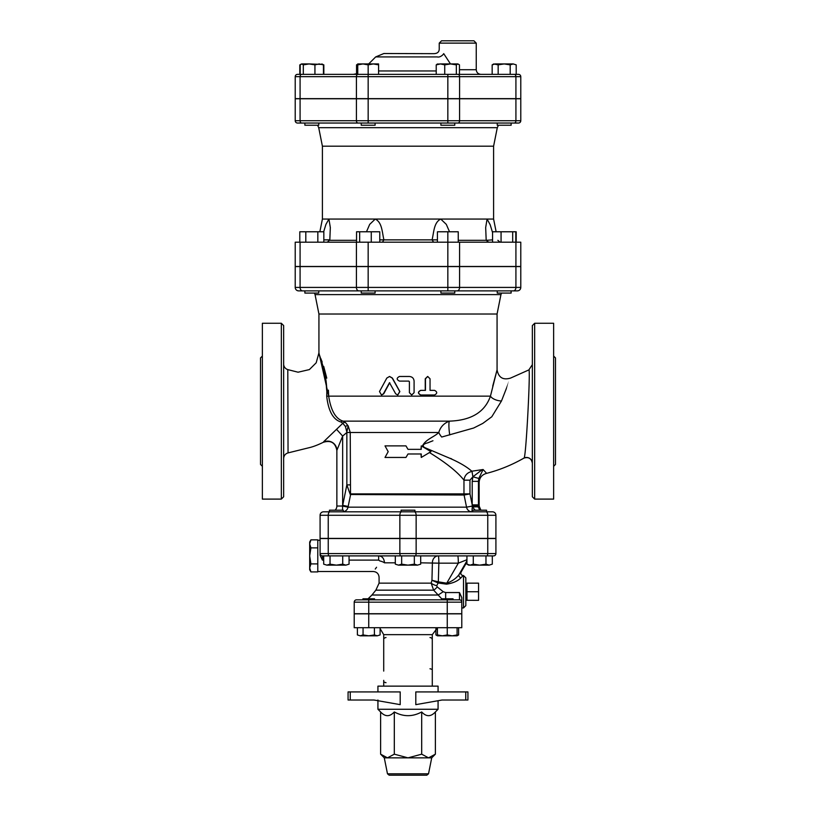 <?xml version="1.0" encoding="UTF-8"?>
<svg xmlns="http://www.w3.org/2000/svg" width="816" height="816" viewBox="0 0 816 816"><rect width="100%" height="100%" fill="white"/><g stroke="black" fill="none" stroke-linecap="round" stroke-linejoin="round"><path stroke-width="1.22" d="M318.76 290.884L304.878 290.884L304.878 293.077L318.76 293.077L318.76 290.884M375.105 290.884L375.105 293.077L361.223 293.077L361.223 290.884M454.777 290.884L511.122 290.884L454.777 290.884L454.777 293.077L440.895 293.077L440.895 290.884M511.122 290.884L511.122 293.077L497.24 293.077L497.24 290.884M515.916 266.587L515.916 287.416L520.781 287.416L520.781 266.587L295.219 266.587L295.219 287.416A3.468 3.468 0 0 0 298.687 290.884L517.313 290.884A3.468 3.468 0 0 0 520.781 287.416A3.468 3.468 0 0 1 517.313 290.884M459.581 266.587L459.581 287.416L515.916 287.416A3.468 2.458 90 0 1 513.468 290.884L457.123 290.884A3.468 2.458 90 0 0 459.581 287.416L447.841 287.416L447.841 290.884M310.508 290.884L317.179 290.884M498.821 290.884L505.492 290.884M368.832 290.884L370.566 290.894M323.84 242.189L323.84 231.775L317.832 231.775L317.832 242.189M305.806 242.189L305.806 231.775L317.832 231.775M299.798 242.189L299.798 231.775L305.806 231.775M379.777 242.189L379.777 231.775L371.27 231.775L371.27 242.189M359.662 242.189L359.662 231.775L371.27 231.775M458.245 242.189L458.245 231.775L447.841 231.775L447.841 242.189L520.781 242.189L520.781 266.475L515.916 266.475L515.916 242.189M492.568 242.189L492.568 231.775L516.202 231.775L516.202 242.189M515.794 242.189L515.794 231.775M512.683 242.189L512.683 231.775M356.551 242.189L356.551 231.775L359.662 231.775M437.427 242.189L437.427 231.775L447.841 231.775M501.065 242.189L501.065 231.775M375.105 123.043L375.105 125.236L361.223 125.236L361.223 123.043L318.76 123.043L318.76 125.236L304.878 125.236L304.878 123.043M454.777 123.043L454.777 125.236L440.895 125.236L440.895 123.043M511.122 123.043L511.122 125.236L497.24 125.236L497.24 123.043L447.841 123.043L518.466 123.043A2.315 2.315 0 0 0 520.781 120.727L520.781 98.756L295.219 98.756L295.219 120.727A2.315 2.315 0 0 0 297.534 123.043L447.841 123.043L447.841 120.727L368.159 120.727L368.159 123.043M303.317 64.862L301.767 63.934L309.121 63.934L303.317 64.862L303.317 74.348L300.206 74.348L300.206 64.862L301.767 63.934L300.645 64.433M321.871 63.934L323.432 64.862L319.178 63.934L314.935 64.862L309.121 63.934L322.993 64.433M301.043 64.148L301.767 63.934M368.159 64.862L362.957 63.934L373.371 63.934L368.159 64.862L368.159 74.348L357.755 74.348L357.755 63.934L362.957 63.934L357.755 64.862M378.573 63.934L378.573 64.862L373.371 63.934L378.573 63.934M456.338 64.862L450.534 63.934L457.898 63.934L456.338 64.862L456.338 74.348L459.449 74.348L459.449 64.862L457.898 63.934M444.73 64.862L440.477 63.934L450.534 63.934L444.73 64.862L444.73 74.348M437.06 64.148L440.477 63.934L436.223 64.862L437.784 63.934M516.202 64.862L513.193 63.934L516.202 64.862L516.202 74.348L492.16 74.348L492.16 64.862L495.169 63.934L513.193 63.934L510.194 64.862L504.176 63.934L498.168 64.862L493.772 63.934L492.16 64.862M357.755 64.433L356.551 64.862L358.102 63.934M360.805 63.934L362.957 63.934M323.432 74.348L323.432 64.862M303.317 74.348L314.935 74.348L314.935 64.862M378.573 74.348L378.573 64.862M436.223 74.348L436.223 64.862M498.168 74.348L498.168 64.862M356.551 73.93L356.551 64.862M510.194 74.348L510.194 64.862M323.84 74.348L323.84 64.862M295.219 98.634L295.219 76.663L520.781 76.663L520.781 98.634L295.219 98.634L295.219 76.663A2.315 2.315 0 0 1 297.534 74.348L299.798 74.348L299.798 64.862M368.159 98.756L368.159 120.727L295.219 120.727A2.315 2.315 0 0 0 297.534 123.043A2.315 2.315 0 0 1 295.219 120.727L295.219 98.756M520.781 76.663A2.315 2.315 0 0 0 518.466 74.348L297.534 74.348A2.315 2.315 0 0 0 295.219 76.663A2.315 2.315 0 0 1 297.534 74.348M459.449 74.348L492.16 74.348M357.755 73.522L353.471 74.348L357.755 74.348M439.232 43.115L441.548 40.8L473.933 40.8L476.248 43.115L439.232 43.115L439.232 49.082C439.161 52.01 437.386 53.53 433.898 53.662L383.877 53.519L375.697 56.916L437.254 56.916A4.631 2.591 144.4 0 0 443.72 53.642C437.917 47.165 437.917 47.165 443.72 53.642L450.463 63.934M437.254 56.916C432.817 52.285 432.817 52.285 437.254 56.916L437.223 56.875M382.418 242.189L383.918 239.873L432.082 239.873L433.582 242.189M488.672 242.189L486.234 240.322L458.245 240.322M492.568 239.873L486.234 240.322M327.328 242.189L329.827 239.873L323.84 239.873M437.427 239.873L432.082 239.873C433.918 232.295 433.806 222.442 440.752 219.055L375.248 219.055C382.194 222.442 382.082 232.295 383.918 239.873L379.777 239.873M486.173 239.873L485.673 227.531L487.081 219.055L440.752 219.055L446.311 224.38L449.524 231.775M493.598 146.176L497.291 127.694L318.709 127.694L322.402 146.176L493.598 146.176L493.598 219.055L487.081 219.055L490.181 224.747L492.568 232.611M447.841 266.475L295.219 266.475L295.219 242.189L447.841 242.189L447.841 266.475L515.916 266.475M323.666 231.775L325.941 224.38L328.919 219.055L330.327 227.531L329.827 239.873M366.476 231.775L369.689 224.38L375.248 219.055L322.402 219.055L319.862 231.775M497.291 127.694L498.423 125.236M497.066 314.017L318.934 314.017L315.047 294.607L500.953 294.607L497.066 314.017L497.066 369.852C498.525 377.573 503.013 380.317 510.541 378.094L528.89 369.903C530.645 368.036 526.024 458.602 524.025 458.062C512.04 464.906 499.576 470.006 486.622 473.351L483.103 469.516L481.012 470.587L472.892 476.779L478.798 478.441L483.103 469.516L471.801 471.22C466.109 466.191 457.388 461.285 445.638 456.521L424.351 447.423C422.117 445.485 423.28 443.945 427.829 442.802L432.959 440.752M450.534 458.408L451.697 458.908M506.206 388.875C511.907 374.748 511.907 374.748 506.216 388.875L501.473 400.993A9.251 4.498 13.1 0 1 490.447 396.148C484.867 412.1 471.189 420.434 449.422 421.138C443.945 423.198 440.395 426.992 438.773 432.5C434 437.264 425.197 439.345 422.168 446.566M472.209 481.348L478.441 481.348L478.788 478.462L472.882 476.789L472.209 481.348L472.209 504.869L469.965 493.894L464.08 495.026L466.548 507.164L348.024 507.164L350.513 495.026L350.248 432.5L438.773 432.5A9.251 4.243 57.5 0 0 441.711 437.039L473.678 428.012L482.786 423.412L491.793 416.762L501.473 400.993M434.551 390.364C437.427 391.904 437.427 393.445 434.551 394.985L420.842 394.985C417.853 393.445 417.853 391.904 420.842 390.364L425.462 390.364L425.462 378.797L427.737 376.482L430.042 378.797L430.042 390.364L434.551 390.364M430.042 390.364L434.214 390.364M434.214 394.985L420.679 394.985C417.721 393.445 417.721 391.904 420.679 390.364L425.238 390.364L425.238 378.797L427.615 376.482M409.408 392.669L411.733 394.985L414.089 392.669L414.089 381.103C413.814 378.298 412.253 376.757 409.408 376.482L399.463 376.482C396.454 378.022 396.454 379.562 399.463 381.103L408.816 381.103L409.408 381.684L409.408 392.669L409.387 381.684L408.806 381.103M411.682 394.985L409.387 392.669M395.678 393.802L397.729 394.985L399.748 391.547L392.2 378.073L389.507 376.482L386.815 378.073L379.501 391.547L381.46 394.985L383.408 393.802L389.497 382.704L395.678 393.802M389.63 376.482L392.404 378.073L399.85 391.547L397.79 394.985M389.742 382.704L383.724 393.802L381.633 394.985M421.005 449.351L421.26 445.883L421.26 449.351L408 449.351L405.96 445.883L385.009 445.883L388.192 451.666L385.009 457.45L405.96 457.45L408 453.982L421.26 453.982L421.26 457.45L430.991 451.666L421.26 445.883M408 449.351L405.96 445.883M421.005 453.982L421.26 457.45M408 453.982L405.96 457.45M429.287 452.452C445.944 462.703 457.511 471.934 463.967 480.165L463.967 493.894L350.523 493.894A3.468 2.295 -11.7 0 1 350.248 494.527L464.08 495.026A5.783 5.488 -90 0 1 463.967 493.894L469.965 493.894L469.965 480.165L463.967 480.165C464.579 475.453 467.262 472.525 472.005 471.403L472.892 476.779L469.965 480.165M524.015 458.062A5.783 5.783 0 0 1 532.348 463.253C531.471 458.49 528.686 456.756 524.025 458.062M534.664 323.269L532.348 325.584L532.348 496.781L534.664 499.096L534.664 323.269L553.636 323.269L553.636 499.096L534.664 499.096M283.652 364.069A5.783 5.783 0 0 0 287.793 369.607L298.064 372.208L309.376 369.587L316.19 362.804L318.934 352.869C318.872 355.317 327.889 374.065 326.706 396.229C328.389 411.152 333.183 419.75 341.108 422.045L342.802 423.29L323.758 441.619M336.865 450.493C335.396 442.762 330.898 440.018 323.36 442.272C317.699 445.036 312.895 446.862 308.917 447.749L288.048 452.9L287.793 369.607L298.064 372.208M345.688 422.759A2.315 2.183 -35.5 0 0 342.802 423.29L345.423 426.472L346.831 431.95L348.177 425.921L345.688 422.759L343.087 421.138A2.315 2.04 106.6 0 0 341.108 422.045C333.183 419.75 328.389 411.152 326.706 396.229L328.685 396.148L318.934 352.869L318.934 314.017M326.696 390.425L325.778 379.124M320.719 358.969L319.933 356.776M319.352 355.052L319.097 354.083M283.652 496.781L283.652 325.584L281.336 323.269L281.336 499.096L283.652 496.781M281.336 323.269L262.364 323.269L262.364 499.096L281.336 499.096M262.364 466.303L260.518 464.447L260.518 357.918L262.364 356.062M553.636 356.062L555.482 357.918L555.482 464.447L555.482 382.265M295.219 287.416A3.468 3.468 0 0 0 298.687 290.884A3.468 3.468 0 0 1 295.219 287.416L300.084 287.416A3.468 2.458 90 0 0 302.532 290.884M329.97 511.816L323.564 511.816A3.468 3.468 0 0 0 320.086 515.284L320.086 538.417L495.914 538.417L495.914 515.284A3.468 3.468 0 0 0 492.436 511.816L329.97 511.816A3.468 1.734 -90 0 0 328.236 515.284L399.86 515.284A3.468 1.734 -90 0 1 401.594 511.816M329.44 510.194L329.44 511.816L329.44 510.194L343.312 510.194L343.312 511.816L401.064 511.816L401.064 510.194L414.936 510.194L414.936 511.816L472.688 511.816L472.688 510.194L486.56 510.194L486.56 511.816M472.321 506.012L478.441 506.053L472.321 506.012L472.209 504.869L478.441 504.869L478.441 481.348L479.033 482.287M479.604 510.194L478.523 507.236A5.783 1.265 169.7 0 0 472.433 507.236L475.32 510.194M472.321 506.053L471.944 511.816A5.783 5.498 -90 0 1 466.548 507.164L472.321 506.053M478.523 507.236L478.441 506.053M342.547 510.194L342.577 506.032L348.024 507.164A5.783 5.641 -90 0 1 343.312 511.754M350.248 484.888L346.851 484.888L342.577 506.032L336.865 506.032L336.865 450.361L336.865 506.032A5.783 5.783 0 0 1 335.09 510.194M345.423 426.472A2.315 1.132 150.1 0 1 348.177 425.921L350.248 432.5L346.851 432.5L346.851 484.888L350.248 494.527M323.36 442.16A9.251 9.231 0 0 1 336.865 450.361L342.649 436.06L342.649 505.318L348.177 506.461M346.851 432.5L342.649 436.06L336.784 429.604M319.454 355.082L319.974 356.47M320.79 358.51L322.177 362.049M323.697 366.384L326.767 378.124M328.399 390.15L328.685 396.148C330.878 410.56 335.682 418.894 343.087 421.138L449.422 421.138A9.251 1.316 84.6 0 0 449.769 434.928M328.685 396.148L490.447 396.148L497.066 369.852L492.721 386.131M310.916 571.914L309.682 569.772L309.682 567.905L310.916 571.914L317.781 571.914L317.781 563.897L310.916 563.897L309.682 567.905L309.682 555.89L310.916 563.897M310.916 539.855L309.682 543.864L309.682 542.008L310.916 539.855L317.781 539.855L317.781 563.897M310.916 547.873L309.682 555.89L309.682 543.864L310.916 547.873L317.781 547.873M465.834 600.301L478.564 600.341L478.564 591.743L466.997 591.743L466.997 583.154L478.564 583.154L478.564 591.743M466.997 600.341L466.997 591.743M465.834 583.185L466.997 583.154M323.687 564.162L326.859 565.141L323.687 564.162L323.687 555.89L322.402 555.89L493.598 555.89A2.315 2.315 0 0 0 495.914 553.574A2.315 2.315 0 0 1 493.598 555.89M330.031 564.162L336.376 565.141L326.859 565.141L330.031 564.162L330.031 555.89M349.064 564.162L345.892 565.141L349.064 564.162L349.064 555.89L395.311 555.89L395.311 564.162L398.483 565.141L395.311 564.162M342.72 564.162L345.892 565.141L336.376 565.141L342.72 564.162L342.72 555.89M401.656 564.162L408 565.141L398.483 565.141L401.656 564.162L401.656 555.89M414.344 564.162L417.517 565.141L408 565.141L414.344 564.162L414.344 555.89M420.689 564.162L417.517 565.141L420.689 564.162L420.689 555.89L439.997 555.89M470.108 565.141L473.28 564.162L479.624 565.141L468.639 565.141L466.936 564.162L470.108 565.141M485.969 564.162L489.141 565.141L479.624 565.141L485.969 564.162L485.969 555.89M492.313 564.162L489.141 565.141L492.313 564.162L492.313 555.89M466.936 555.89L466.936 564.162L468.639 565.141M473.28 555.89L473.28 564.162M463.519 607.94L465.834 605.625L465.834 577.861L463.519 575.555L463.519 607.94L461.785 607.94M438.029 582.95L438.263 581.818L431.95 580.278L438.131 582.971L436.713 585.725L437.254 586.949L443.241 591.712L445.658 592.559L459.469 592.559L461.785 597.567L461.785 602.157A2.315 2.315 0 0 0 459.469 599.842L356.531 599.842L362.957 599.842L362.957 598.801L374.524 598.801L374.524 599.842L441.476 599.842L441.476 598.801L453.043 598.801L453.043 599.842L455.522 599.842L453.043 599.842M446.536 584.174L446.74 583.205L438.335 581.828L438.131 582.971L446.536 584.174C453.053 583.165 457.868 581.023 460.989 577.759L462.764 575.912M487.764 538.54L487.764 553.574L495.914 553.574L495.914 538.54L320.086 538.54L320.086 553.574A2.315 2.315 0 0 0 322.402 555.89L322.402 560.102L320.086 555.298L320.086 553.574L320.086 555.298M456.919 599.842L459.469 599.842L456.919 599.842M368.74 599.842L368.74 602.157L354.215 602.157A2.315 2.315 0 0 1 356.531 599.842A2.315 2.315 0 0 0 354.215 602.157L354.215 613.724L461.785 613.724L461.785 602.157A2.315 2.315 0 0 0 459.469 599.842A2.315 2.315 0 0 1 461.785 602.157L461.785 597.567M460.989 577.759A2.315 1.846 39.6 0 1 459 574.607C456.083 578.462 451.993 581.329 446.74 583.205L458.306 563.173L466.936 559.725M460.754 572.495L459 574.607L466.936 560.857M420.689 562.826L438.855 563.173A6.936 0.602 90 0 0 438.243 555.89A6.936 5.855 -90 0 0 432.388 562.826L431.95 580.278L431.154 583.144L433.643 590.162L441.701 598.801M436.713 585.725A6.936 2.489 16.7 0 1 431.154 583.144L379.083 583.144L379.083 577.279C378.736 573.77 376.808 571.853 373.3 571.496L317.781 571.506M384.509 562.826C377.89 581.624 377.89 581.624 384.509 562.826C377.89 581.624 377.89 581.624 384.509 562.826C384.091 558.399 382.143 556.084 378.655 555.89L378.655 560.102L379.817 560.949A5.783 1.826 -166.2 0 1 384.509 562.826L395.311 562.826M445.658 592.559L445.658 598.801M443.241 591.712L438.141 595.017L371.943 595.017L375.86 590.162L433.643 590.162A6.936 1.336 -50.7 0 0 437.254 586.949M457.694 555.89A6.936 0.602 -90 0 1 458.306 563.173L438.855 563.173L438.335 581.828M379.817 560.949C371.861 574.668 371.861 574.668 379.817 560.949L379.817 560.949M375.258 569.048L376.553 567.263M395.311 555.89L378.655 555.89M380.093 634.94L377.257 635.817L380.093 634.94L380.093 627.718M357.388 634.94L360.223 635.817L357.388 634.94L357.388 627.718M368.74 635.817L374.411 634.94L377.257 635.817L360.223 635.817L363.059 634.94L368.74 635.817M437.427 634.94L442.343 635.817L437.427 635.817L437.427 627.718M447.26 634.94L452.176 635.817L442.343 635.817L447.26 634.94L447.26 627.718L354.215 627.718L354.215 613.836L368.74 613.836L368.74 627.718M452.176 635.817L457.093 634.94L457.093 635.817L452.176 635.817M435.907 628.565L435.907 634.94L437.427 635.613M457.093 635.613L458.612 634.94L458.612 627.718M374.411 627.718L374.411 634.94M363.059 627.718L363.059 634.94M457.093 627.718L457.093 634.94M380.623 711.96C385.183 716.907 389.742 716.907 394.312 711.96C403.441 716.907 412.559 716.907 421.688 711.96C426.258 716.907 430.817 716.907 435.377 711.96L438.07 709.267L377.93 709.267L380.623 711.96L380.623 754.178L387.467 757.85L384.285 757.85L380.623 754.178M435.377 711.96L435.377 754.178L428.533 757.85L387.467 757.85L394.312 754.178L408 757.85L421.688 754.178L428.533 757.85L431.715 757.85L435.377 754.178M421.688 711.96L421.688 754.178M398.32 775.2L400.319 775.2M428.522 773.803L387.478 773.803L389.181 775.2L426.819 775.2L428.522 773.803L431.715 757.85M394.312 711.96L394.312 754.178M465.752 700.016L442.037 700.016L415.803 704.647L415.803 691.917L467.925 691.917L467.925 700.016L465.752 700.016L465.752 691.917M377.93 691.917L377.93 686.134L438.07 686.134L438.07 691.917M350.248 691.917L400.197 691.917L400.197 704.647L373.963 700.016L350.248 700.016L350.248 691.917L348.075 691.917L348.075 700.016L350.248 700.016M377.93 700.016L377.93 709.267M429.981 637.551A2.315 2.315 0 0 1 431.378 638.02M432.062 638.867A2.315 2.315 0 0 1 432.286 639.866L432.286 634.654L437.427 627.953M430.287 668.763A2.315 2.315 0 0 1 429.981 668.783A2.315 2.315 0 0 1 431.378 669.253M384.397 638.224A2.315 2.315 0 0 1 386.019 637.551M383.714 671.099L383.714 634.654L432.286 634.654M432.286 686.134L432.286 639.866M383.714 666.468L383.714 639.866M385.713 682.645A2.315 2.315 0 0 0 386.019 682.666A2.315 2.315 0 0 1 384.622 682.186M380.093 628.565L383.714 634.654M383.714 686.134L383.714 680.35M461.785 627.718L447.26 627.718L447.26 613.836L461.785 613.836L461.785 627.718M447.26 613.836L368.74 613.836M514.284 123.043A2.315 1.632 90 0 0 515.916 120.727L520.781 120.727A2.315 2.315 0 0 1 518.466 123.043M515.916 98.756L515.916 120.727L459.581 120.727A2.315 1.632 90 0 1 457.939 123.043M459.581 98.756L459.581 120.727L447.841 120.727L447.841 98.756M356.419 98.756L356.419 120.727A2.315 1.632 90 0 0 358.061 123.043M300.084 98.756L300.084 120.727A2.315 1.632 90 0 0 301.716 123.043M300.084 98.634L300.084 76.663A2.315 1.632 -90 0 1 301.716 74.348M356.419 98.634L356.419 76.663A2.315 1.632 -90 0 1 358.061 74.348M368.159 98.634L368.159 74.348M447.841 98.634L447.841 74.348M459.581 98.634L459.581 76.663A2.315 1.632 -90 0 0 457.939 74.348M515.916 98.634L515.916 76.663A2.315 1.632 -90 0 0 514.284 74.348M476.248 43.115L476.248 69.717L459.449 69.717M436.223 70.961L378.573 70.961M356.551 240.322L329.766 240.322M459.581 266.475L459.581 242.189M368.159 266.475L368.159 242.189M356.419 266.475L356.419 242.189M300.084 266.475L300.084 242.189M447.841 266.587L447.841 287.416L368.159 287.416L368.159 290.884M368.159 266.587L368.159 287.416L356.419 287.416A3.468 2.458 90 0 0 358.877 290.884M356.419 266.587L356.419 287.416L300.084 287.416L300.084 266.587M328.236 538.417L328.236 515.284L320.086 515.284A3.468 3.468 0 0 1 323.564 511.816M399.86 538.417L399.86 515.284L416.14 515.284A3.468 1.734 -90 0 0 414.406 511.816M416.14 538.417L416.14 515.284L487.764 515.284A3.468 1.734 -90 0 0 486.03 511.816M487.764 538.417L487.764 515.284L495.914 515.284M486.632 473.362C481.97 474.606 479.471 477.635 479.135 482.44L479.135 506.032L478.441 506.032L478.441 504.869M416.14 538.54L416.14 553.574L487.764 553.574A2.315 1.153 90 0 1 486.611 555.89M399.86 538.54L399.86 553.574L416.14 553.574A2.315 1.153 90 0 1 414.987 555.89M328.236 538.54L328.236 553.574L399.86 553.574A2.315 1.153 90 0 0 401.013 555.89M320.086 553.574L328.236 553.574A2.315 1.153 90 0 0 329.389 555.89M368.74 613.724L368.74 602.157L447.26 602.157L447.26 599.842M447.26 613.724L447.26 602.157L461.785 602.157M459.469 592.559L459.469 599.842M322.402 560.102L323.687 560.102M349.064 560.102L378.655 560.102M500.953 294.607L501.554 293.077M315.047 294.607L314.446 293.077M476.248 69.717C476.524 72.532 478.064 74.072 480.869 74.348M375.697 56.916L368.669 63.934M497.852 240.322L500.116 242.189M493.598 219.055L496.138 231.775M318.709 127.694L317.577 125.236M322.402 146.176L322.402 219.055M528.89 369.903L532.348 364.609M288.048 452.9C285.304 453.767 283.835 455.634 283.652 458.51M555.482 464.447L553.636 466.303M479.135 506.032L480.91 510.194M463.519 575.555L463.111 575.555C461.132 575.158 460.459 573.995 461.101 572.087L466.936 562M320.086 540.274L317.781 540.274M371.943 595.017L368.077 598.801M379.083 583.144L375.86 590.162M437.427 635.817L435.907 634.94M457.093 635.817L458.612 634.94M387.478 773.803L384.285 757.85M438.07 700.709L438.07 709.267"/></g></svg>
